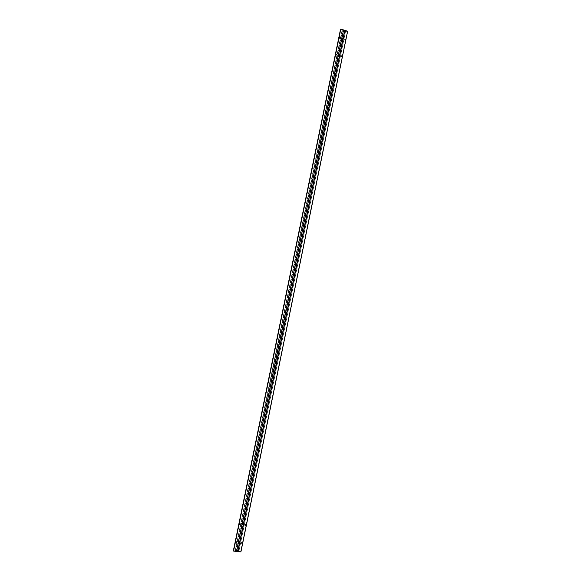 <?xml version="1.0" encoding="UTF-8"?>
<svg xmlns="http://www.w3.org/2000/svg" width="581" height="581" viewBox="0 0 581 581"><rect width="100%" height="100%" fill="white"/><g stroke="black" fill="none" stroke-linecap="round" stroke-linejoin="round"><path stroke-width="0.44" stroke-dasharray="2.9 2.18" d="M238.973 541.732L238.399 540.926L238.733 541.427L238.195 541.906L236.46 550.367L235.77 550.222L342.376 31.04L343.051 31.178L341.425 39.08L341.722 39.726L341.236 40.002L342.107 39.283L341.236 40.002L337.989 55.834L338.28 56.473L337.801 56.756L338.658 56.088L337.801 56.756L337.474 56.03L338.295 55.594L337.51 55.979L337.801 56.756L242.066 523.053L242.4 523.554L241.863 524.033L238.399 540.926L237.905 541.078L238.195 541.906L238.733 541.427L238.399 540.926L241.863 524.033L241.478 523.692L241.863 524.033L242.4 523.554L241.58 523.205L241.478 523.692L242.066 523.053L242.655 523.808L242.066 523.053L337.801 56.756L338.28 56.473L337.989 55.834L341.236 40.002L341.722 39.726L341.425 39.08L340.953 39.225L341.236 40.002L340.909 39.276L341.425 39.08L343.051 31.178L343.574 31.432L242.509 523.808L343.574 31.432L345.622 31.011L238.871 551.405L236.46 550.367L238.195 541.906L237.905 541.078L238.399 540.926L238.973 541.732M339.653 37.62L339.5 38.375L339.936 38.114L339.5 38.375L339.544 37.598M344.86 39.29L344.707 40.045L345.143 39.784L344.707 40.045L344.765 39.276M336.196 54.44L336.043 55.195L336.479 54.955L336.043 55.195L336.094 54.425M341.417 56.081L341.265 56.836L341.701 56.597L341.265 56.836L341.323 56.059M242.313 524.752L238.827 541.739L242.313 524.752M238.638 542.683L237.055 550.374L238.638 542.683M239.575 524.302L239.83 523.517L239.575 524.302M241.493 542.937L241.747 542.153L241.493 542.937M245.175 525.028L245.414 524.244L245.175 525.028M235.886 542.247L236.14 541.463L235.886 542.247M340.51 29.333L233.359 550.766L340.539 29.355L342.144 29.871L235.116 550.962L233.395 550.759L235.116 550.962L342.144 29.871L235.116 550.962L342.173 29.892L342.376 31.04L235.77 550.222L235.152 550.962L235.77 550.222L237.055 550.374L238.871 551.405L345.622 31.011L238.871 551.405L345.666 31.018L347.264 31.534L240.636 551.623L238.922 551.42L240.636 551.623L347.315 31.534L240.694 551.638L347.641 31.258L343.574 31.432L342.376 31.04L342.144 29.871L340.51 29.333M343.487 30.292L236.3 551.122L343.487 30.292M341.657 39.878L342.391 39.276M338.215 56.64L338.926 56.088M338.374 55.318L337.474 56.03M242.509 523.808L241.914 523.038M341.824 38.52L340.909 39.276M238.871 541.732L238.283 540.911"/><path stroke-width="0.87" d="M238.399 542.196L238.878 542.719L238.973 541.732L238.428 542.08L238.973 541.732L238.769 542.719L238.399 542.196M236.46 541.804L236.198 542.589L236.365 541.775L236.198 542.589L235.886 542.247L236.46 541.804M339.987 37.337L339.936 38.114L339.987 37.337L339.602 37.467L340.219 37.961L339.987 37.337L339.834 38.092L339.987 37.337M345.201 39.014L345.143 39.784L345.201 39.014L344.816 39.145L345.049 39.769L345.201 39.014M342.296 38.361L341.781 38.6L342.296 38.361L342.107 39.283L342.572 39.123L342.296 38.361M245.727 524.549L245.48 525.34L245.647 524.534L245.48 525.34L245.175 525.028L245.727 524.549M242.052 542.487L241.805 543.271L241.972 542.465L241.805 543.271L241.493 542.937L242.052 542.487M240.142 523.83L239.888 524.621L240.055 523.808L239.888 524.621L239.575 524.302L240.142 523.83M242.074 524.302L242.589 524.788L242.655 523.808L242.11 524.149L242.655 523.808L242.451 524.788L242.074 524.323M338.846 55.166L338.331 55.406L338.846 55.166L338.658 56.088L339.122 55.929L338.846 55.166M336.53 54.178L336.479 54.955L336.53 54.178L336.145 54.309L336.37 54.934L336.53 54.178M341.751 55.82L341.701 56.597L341.751 55.82L341.374 55.95L341.977 56.451L341.751 55.82L341.599 56.575L341.751 55.82M338.295 55.573L338.658 56.088L338.295 55.573M242.509 523.808L242.313 524.752L242.509 523.808M238.827 541.739L238.638 542.683L238.827 541.739M341.751 38.767L342.107 39.283L341.751 38.767M238.392 542.262L238.769 542.719L238.392 542.262M340.829 29.05L233.562 551.078L340.829 29.05L233.562 551.078L236.503 551.427L343.56 29.936L236.503 551.427L233.359 550.773L340.51 29.333L343.56 29.936L340.829 29.05M233.359 550.766L340.517 29.326M347.641 31.258L240.904 551.95L347.641 31.258L344.925 30.379L237.978 551.601L240.904 551.95L237.978 551.601L344.925 30.379L237.767 551.289L344.598 30.655L343.487 30.292L347.641 31.258M241.972 542.465L241.805 543.271L241.972 542.465M245.647 524.534L245.48 525.34L245.647 524.534M236.561 551.151L237.767 551.289L236.561 551.151M240.055 523.808L239.888 524.621L240.055 523.808M236.365 541.775L236.198 542.589L236.365 541.775M238.428 542.08L238.878 542.719M242.103 524.156L242.589 524.788"/></g></svg>
